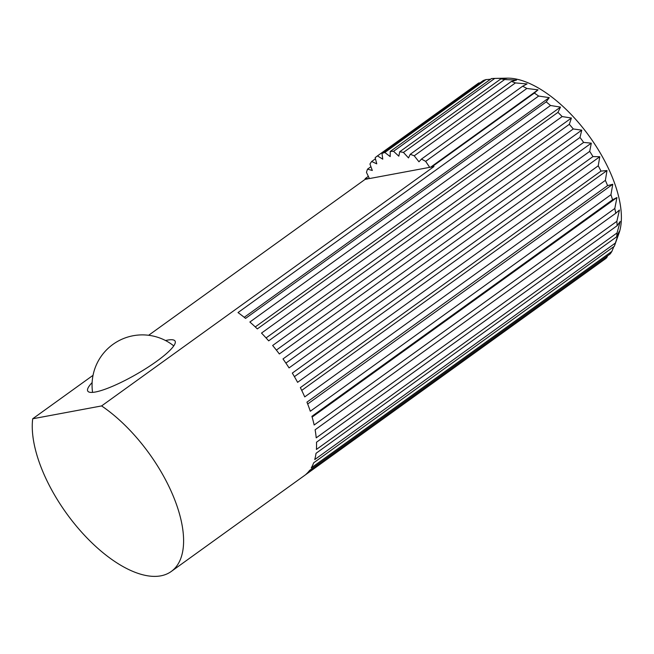 <?xml version="1.0" encoding="UTF-8"?>
<svg xmlns="http://www.w3.org/2000/svg" width="654" height="654" viewBox="0 0 654 654"><rect width="100%" height="100%" fill="white"/><g stroke="black" fill="none" stroke-linecap="round" stroke-linejoin="round"><path stroke-width="0.98" d="M613.795 246.664L611.899 251.373L311.255 467.896A108.351 51.037 -125.8 0 0 313.683 462.803L614.327 246.28A108.351 51.037 -125.8 0 0 614.531 245.716L618.913 233.486A100.61 47.39 -125.8 0 0 589.581 136.661A100.61 47.39 -125.8 0 0 507.046 78.153L494.056 78.431A108.351 51.037 -125.8 0 0 491.448 78.586L390.242 151.475A108.351 51.037 54.2 0 1 393.553 151.311L494.759 78.423A108.351 51.037 -125.8 0 0 494.056 78.431M494.759 78.423L506.915 78.325L500.931 78.872L399.725 151.761A108.351 51.037 54.2 0 1 403.436 152.431L504.635 79.543A108.351 51.037 -125.8 0 0 500.931 78.872M504.635 79.543L516.595 80.074L511.42 81.431L410.213 154.319A108.351 51.037 54.2 0 1 414.219 155.807L515.426 82.919A108.351 51.037 -125.8 0 0 511.42 81.431M515.426 82.919L527.05 83.949L522.652 86.205L421.446 159.094L418.961 161.791L414.219 155.807M390.242 151.475L390.176 156.592L384.83 152.48L486.028 79.592A108.351 51.037 -125.8 0 0 483.192 80.581L381.985 153.469L382.762 159.167L377.464 155.905A108.351 51.037 54.2 0 0 376.998 156.232A108.351 51.037 54.2 0 0 375.167 157.696L376.761 163.835L371.652 161.505A108.351 51.037 54.2 0 0 369.951 164.056L372.322 170.481L367.532 169.141A108.351 51.037 54.2 0 0 366.469 172.386L369.396 178.575L429.703 167.342L425.656 161.358L526.854 88.47A108.351 51.037 -125.8 0 0 522.652 86.205M526.854 88.47L538.029 89.843L534.343 93.081L433.136 165.961A108.351 51.037 54.2 0 1 433.994 166.541L101.599 405.93L32.7 418.773A108.351 51.037 -125.8 0 0 74.842 524.246A108.351 51.037 -125.8 0 0 160.786 575.847A108.351 51.037 -125.8 0 0 171.25 571.473A108.351 51.037 -125.8 0 0 172.909 495.299A108.351 51.037 -125.8 0 0 101.599 405.93M538.651 96.056L549.27 97.626L546.213 101.869L245.569 318.392A108.351 51.037 -125.8 0 0 238.007 312.579L538.651 96.056A108.351 51.037 -125.8 0 0 534.343 93.081M550.513 105.498L560.494 107.101L557.968 112.374L257.324 328.897A108.351 51.037 -125.8 0 0 249.869 322.021L550.513 105.498A108.351 51.037 -125.8 0 0 546.213 101.869M562.154 116.559L571.408 118.031L569.323 124.325L268.68 340.848A108.351 51.037 -125.8 0 0 261.51 333.082L562.154 116.559A108.351 51.037 -125.8 0 0 557.968 112.374M573.288 128.969L581.766 130.146L579.992 137.438L279.348 353.961A108.351 51.037 -125.8 0 0 272.644 345.492L573.288 128.969A108.351 51.037 -125.8 0 0 569.323 124.325M583.638 142.417L591.298 143.161L589.712 151.376L289.06 367.9A108.351 51.037 -125.8 0 0 282.994 358.94L583.638 142.417A108.351 51.037 -125.8 0 0 579.992 137.438M592.957 156.576L599.775 156.739L598.238 165.805L297.595 382.328A108.351 51.037 -125.8 0 0 292.313 373.099L592.957 156.576A108.351 51.037 -125.8 0 0 589.712 151.376M601.001 171.103L606.986 170.555L605.375 180.373L304.731 396.896A108.351 51.037 -125.8 0 0 300.358 387.626L601.001 171.103A108.351 51.037 -125.8 0 0 598.238 165.805M607.591 185.63L612.757 184.264L610.942 194.72L310.298 411.243A108.351 51.037 -125.8 0 0 306.947 402.153L607.591 185.63A108.351 51.037 -125.8 0 0 605.375 180.373M612.545 199.797L616.943 197.541L614.801 208.479L314.157 425.002A108.351 51.037 -125.8 0 0 311.901 416.32L612.545 199.797A108.351 51.037 -125.8 0 0 610.942 194.72M615.757 213.269L619.444 210.04L616.853 221.33L316.209 437.853A108.351 51.037 -125.8 0 0 315.114 429.792L615.757 213.269A108.351 51.037 -125.8 0 0 614.801 208.479M617.139 225.704L620.196 221.461L617.049 232.947L316.405 449.47A108.351 51.037 -125.8 0 0 316.495 442.227L617.139 225.704A108.351 51.037 -125.8 0 0 616.853 221.33M616.657 236.805L619.174 231.524L615.381 243.043L314.738 459.566A108.351 51.037 -125.8 0 0 316.013 453.328L616.657 236.805A108.351 51.037 -125.8 0 0 617.049 232.947M614.531 245.716A108.351 51.037 -125.8 0 0 615.381 243.043M607.64 255.763L606.691 257.733L306.039 474.256A108.351 51.037 -125.8 0 0 309.563 470.439L610.207 253.916A108.351 51.037 -125.8 0 0 611.899 251.373M171.25 571.473L604.852 259.197A108.351 51.037 -125.8 0 0 606.691 257.733M165.536 340.538A50.309 9.606 150.2 0 1 175.068 341.069A50.309 9.606 150.2 0 1 156.551 361.384A50.309 9.606 150.2 0 1 87.759 391.067A50.309 9.606 150.2 0 1 92.124 382.582M616.943 197.541L312.122 417.072M612.757 184.264L307.674 403.992M606.986 170.555L301.731 390.405M599.775 156.739L294.414 376.655M591.298 143.161L285.896 363.109M581.766 130.146L276.364 350.094M571.408 118.031L266.072 337.938M560.494 107.101L255.264 326.918M549.27 97.626L244.236 317.313M410.213 154.319L408.505 157.916L403.436 152.431M399.725 151.761L398.826 156.175L393.553 151.311M486.028 79.592L490.508 79.257M381.985 153.469A108.351 51.037 54.2 0 1 384.83 152.48M377.464 155.905L478.671 83.025L480.093 82.813M478.671 83.025A108.351 51.037 -125.8 0 0 478.205 83.344L376.998 156.232M371.652 161.505L375.445 158.775M367.532 169.141L370.924 166.696M369.396 178.575L365.194 178.624L368.341 176.359M433.136 165.961L431.06 167.089L433.994 166.541M32.7 418.773L93.031 375.322M148.638 335.273L365.104 179.376A108.351 51.037 54.2 0 1 365.194 178.624M365.104 179.376L368.03 178.828M421.446 159.094A108.351 51.037 54.2 0 1 425.656 161.358M538.029 89.843L430.684 167.154M431.06 167.089L429.703 167.342M173.76 345.884A50.309 50.309 0 0 0 92.574 392.384"/></g></svg>
